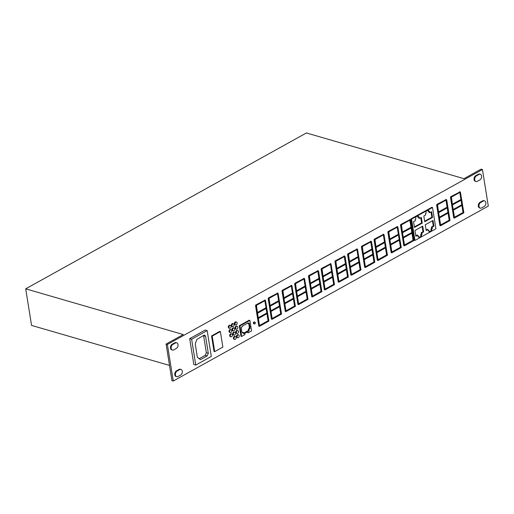 <?xml version="1.0" encoding="UTF-8"?>
<svg xmlns="http://www.w3.org/2000/svg" width="514" height="514" viewBox="0 0 514 514"><rect width="100%" height="100%" fill="white"/><g stroke="black" fill="none" stroke-linecap="round" stroke-linejoin="round"><path stroke-width="0.77" d="M255.336 322.702A0.932 0.636 106.2 0 0 254.032 323.428A0.932 0.636 106.2 0 0 255.336 322.702M254.944 322.169L254.289 321.976A0.932 0.636 106.2 0 0 253.768 323.769L254.424 323.961M239.19 335.713A1.491 1.022 106.2 0 0 238.567 334.858A1.491 1.022 106.2 0 0 237.474 335.372A1.491 1.022 106.2 0 0 237.102 336.876A1.491 1.022 106.2 0 0 237.731 337.724A1.491 1.022 106.2 0 0 238.824 337.21A1.491 1.022 106.2 0 0 239.19 335.713M238.567 334.858L237.911 334.672A1.491 1.022 106.2 0 0 236.819 335.186A1.491 1.022 106.2 0 0 236.453 336.683A1.491 1.022 106.2 0 0 237.076 337.537L237.731 337.724M236.157 337.396A1.491 1.022 106.2 0 0 235.534 336.541A1.491 1.022 106.2 0 0 234.442 337.055A1.491 1.022 106.2 0 0 234.069 338.559A1.491 1.022 106.2 0 0 234.699 339.413A1.491 1.022 106.2 0 0 235.791 338.893A1.491 1.022 106.2 0 0 236.157 337.396M235.534 336.541L234.879 336.355A1.491 1.022 106.2 0 0 233.786 336.869A1.491 1.022 106.2 0 0 233.414 338.366A1.491 1.022 106.2 0 0 234.043 339.221L234.699 339.413M238.509 331.446A1.491 1.022 106.2 0 0 237.879 330.592A1.491 1.022 106.2 0 0 236.787 331.112A1.491 1.022 106.2 0 0 236.421 332.609A1.491 1.022 106.2 0 0 237.05 333.464A1.491 1.022 106.2 0 0 238.143 332.95A1.491 1.022 106.2 0 0 238.509 331.446M237.879 330.592L237.23 330.406A1.491 1.022 106.2 0 0 236.138 330.92A1.491 1.022 106.2 0 0 235.765 332.417A1.491 1.022 106.2 0 0 236.395 333.271L237.05 333.464M235.476 333.136A1.491 1.022 106.2 0 0 234.847 332.282A1.491 1.022 106.2 0 0 233.754 332.796A1.491 1.022 106.2 0 0 233.388 334.293A1.491 1.022 106.2 0 0 234.018 335.147A1.491 1.022 106.2 0 0 235.11 334.633A1.491 1.022 106.2 0 0 235.476 333.136M234.847 332.282L234.198 332.089A1.491 1.022 106.2 0 0 233.105 332.603A1.491 1.022 106.2 0 0 232.733 334.106A1.491 1.022 106.2 0 0 233.362 334.961L234.018 335.147M232.437 334.82A1.491 1.022 106.2 0 0 231.814 333.965A1.491 1.022 106.2 0 0 230.722 334.479A1.491 1.022 106.2 0 0 230.349 335.983A1.491 1.022 106.2 0 0 230.979 336.831A1.491 1.022 106.2 0 0 232.071 336.317A1.491 1.022 106.2 0 0 232.437 334.82M231.814 333.965L231.159 333.772A1.491 1.022 106.2 0 0 230.066 334.293A1.491 1.022 106.2 0 0 229.7 335.79A1.491 1.022 106.2 0 0 230.323 336.644L230.979 336.831M237.828 327.187A1.491 1.022 106.2 0 0 237.198 326.332A1.491 1.022 106.2 0 0 236.106 326.846A1.491 1.022 106.2 0 0 235.74 328.35A1.491 1.022 106.2 0 0 236.369 329.204A1.491 1.022 106.2 0 0 237.462 328.684A1.491 1.022 106.2 0 0 237.828 327.187M237.198 326.332L236.543 326.146A1.491 1.022 106.2 0 0 235.451 326.66A1.491 1.022 106.2 0 0 235.084 328.157A1.491 1.022 106.2 0 0 235.714 329.011L236.369 329.204M234.795 328.87A1.491 1.022 106.2 0 0 234.166 328.016A1.491 1.022 106.2 0 0 233.073 328.536A1.491 1.022 106.2 0 0 232.707 330.033A1.491 1.022 106.2 0 0 233.33 330.887A1.491 1.022 106.2 0 0 234.423 330.374A1.491 1.022 106.2 0 0 234.795 328.87M234.166 328.016L233.51 327.829A1.491 1.022 106.2 0 0 232.418 328.343A1.491 1.022 106.2 0 0 232.052 329.84A1.491 1.022 106.2 0 0 232.681 330.695L233.33 330.887M231.756 330.56A1.491 1.022 106.2 0 0 231.127 329.705A1.491 1.022 106.2 0 0 230.034 330.219A1.491 1.022 106.2 0 0 229.668 331.716A1.491 1.022 106.2 0 0 230.298 332.571A1.491 1.022 106.2 0 0 231.39 332.057A1.491 1.022 106.2 0 0 231.756 330.56M231.127 329.705L230.478 329.513A1.491 1.022 106.2 0 0 229.385 330.027A1.491 1.022 106.2 0 0 229.013 331.53A1.491 1.022 106.2 0 0 229.642 332.385L230.298 332.571M231.075 326.294A1.491 1.022 106.2 0 0 230.445 325.439A1.491 1.022 106.2 0 0 229.353 325.953A1.491 1.022 106.2 0 0 228.987 327.45A1.491 1.022 106.2 0 0 229.61 328.305A1.491 1.022 106.2 0 0 230.702 327.791A1.491 1.022 106.2 0 0 231.075 326.294M230.445 325.439L229.79 325.246A1.491 1.022 106.2 0 0 228.698 325.76A1.491 1.022 106.2 0 0 228.332 327.264A1.491 1.022 106.2 0 0 228.961 328.118L229.61 328.305M234.108 324.604A1.491 1.022 106.2 0 0 233.484 323.749A1.491 1.022 106.2 0 0 232.392 324.263A1.491 1.022 106.2 0 0 232.02 325.767A1.491 1.022 106.2 0 0 232.649 326.621A1.491 1.022 106.2 0 0 233.742 326.101A1.491 1.022 106.2 0 0 234.108 324.604M233.484 323.749L232.829 323.563A1.491 1.022 106.2 0 0 231.737 324.077A1.491 1.022 106.2 0 0 231.371 325.574A1.491 1.022 106.2 0 0 231.994 326.429L232.649 326.621M237.147 322.921A1.491 1.022 106.2 0 0 236.517 322.066A1.491 1.022 106.2 0 0 235.425 322.58A1.491 1.022 106.2 0 0 235.052 324.083A1.491 1.022 106.2 0 0 235.682 324.932A1.491 1.022 106.2 0 0 236.774 324.418A1.491 1.022 106.2 0 0 237.147 322.921M236.517 322.066L235.862 321.873A1.491 1.022 106.2 0 0 234.769 322.394A1.491 1.022 106.2 0 0 234.403 323.891A1.491 1.022 106.2 0 0 235.026 324.745L235.682 324.932M481.541 207.952A3.033 2.075 -73.8 0 1 480.262 208.138A3.033 2.075 -73.8 0 1 478.984 206.403A3.033 2.075 -73.8 0 1 480.667 202.497L483.282 201.051A3.033 2.075 -73.8 0 1 484.561 200.865A3.033 2.075 -73.8 0 1 485.871 203.46A3.033 2.075 -73.8 0 1 484.156 206.506L481.541 207.952M480.262 208.138L479.607 207.952A3.033 2.075 -73.8 0 1 478.328 206.217A3.033 2.075 -73.8 0 1 480.018 202.31L482.627 200.858A3.033 2.075 -73.8 0 1 483.912 200.672L484.561 200.865M477.275 181.326A3.033 2.075 -73.8 0 1 475.996 181.513A3.033 2.075 -73.8 0 1 474.718 179.778A3.033 2.075 -73.8 0 1 476.401 175.872L479.016 174.419A3.033 2.075 -73.8 0 1 480.294 174.233A3.033 2.075 -73.8 0 1 481.605 176.835A3.033 2.075 -73.8 0 1 479.89 179.874L477.275 181.326M475.996 181.513L475.341 181.32A3.033 2.075 -73.8 0 1 474.069 179.585A3.033 2.075 -73.8 0 1 475.752 175.679L478.361 174.233A3.033 2.075 -73.8 0 1 479.646 174.04L480.294 174.233M175.428 374.963A3.033 2.075 106.2 0 0 176.7 376.704A3.033 2.075 106.2 0 0 177.985 376.511L180.594 375.066A3.033 2.075 106.2 0 0 182.316 372.027A3.033 2.075 106.2 0 0 181.005 369.425A3.033 2.075 106.2 0 0 179.72 369.611L177.112 371.063A3.033 2.075 106.2 0 0 175.428 374.963M181.005 369.425L180.35 369.232A3.033 2.075 106.2 0 0 179.071 369.425L176.456 370.87A3.033 2.075 106.2 0 0 174.773 374.777A3.033 2.075 106.2 0 0 176.051 376.511L176.7 376.704M171.162 348.338A3.033 2.075 106.2 0 0 172.441 350.073A3.033 2.075 106.2 0 0 173.719 349.886L176.334 348.434A3.033 2.075 106.2 0 0 178.05 345.395A3.033 2.075 106.2 0 0 176.739 342.793A3.033 2.075 106.2 0 0 175.46 342.979L172.845 344.431A3.033 2.075 106.2 0 0 171.162 348.338M176.739 342.793L176.084 342.607A3.033 2.075 106.2 0 0 174.805 342.793L172.19 344.239A3.033 2.075 106.2 0 0 170.507 348.145A3.033 2.075 106.2 0 0 171.785 349.88L172.441 350.073M356.979 249.072L347.817 253.865L347.56 254.462L350.85 275.022L351.505 275.208L360.969 269.953L357.481 249.129L348.473 254.051L348.216 254.655L351.505 275.208M383.45 234.371L374.288 239.164L374.031 239.762L377.321 260.322L377.976 260.508L387.44 255.252L383.952 234.429L374.944 239.351L374.687 239.954L377.976 260.508M409.928 219.671L400.766 224.464L400.509 225.061L403.798 245.615L404.454 245.808L413.918 240.552L410.628 219.992L410.236 219.754L401.421 224.65L401.164 225.254L404.454 245.808M459.882 191.928L450.72 196.721L450.463 197.325L453.753 217.878L454.408 218.071L463.872 212.809L460.383 191.992L451.376 196.913L451.119 197.511L454.408 218.071M317.877 270.782L308.715 275.575L308.458 276.179L311.747 296.732L312.403 296.925L321.867 291.669L318.577 271.109L318.179 270.872L309.37 275.767L309.107 276.365L312.403 296.925M291.406 285.482L282.244 290.275L281.987 290.873L285.276 311.433L285.932 311.619L295.396 306.363L291.907 285.54L282.899 290.461L282.642 291.065L285.932 311.619M264.935 300.182L255.773 304.975L255.516 305.573L258.805 326.133L259.461 326.319L268.925 321.064L265.436 300.24L256.428 305.162L256.165 305.766L259.461 326.319M248.262 332.764L251.571 330.926L249.881 320.376L249.232 320.19L239.28 325.715L240.97 336.265L241.625 336.452L244.934 334.614L244.741 333.413L248.069 331.569L248.262 332.764L247.613 332.577L247.497 331.883M211.556 335.925L214.042 351.447L214.698 351.634L212.211 336.111L211.556 335.925L219.716 331.395L220.371 331.581L222.858 347.104L214.698 351.634M488.3 206.095L173.25 381.041L167.391 344.457L482.44 169.517L488.3 206.095M207.174 330.605L205.214 330.033L189.672 338.662L193.817 364.503L195.776 365.075L211.312 356.446L207.174 330.605L191.638 339.234L195.776 365.075M277.566 293.166L268.404 297.959L268.147 298.563L271.437 319.117L272.092 319.31L281.556 314.048L278.068 293.231L269.06 298.152L268.796 298.75L272.092 319.31M304.037 278.466L294.875 283.259L294.618 283.863L297.908 304.416L298.563 304.609L308.027 299.347L304.539 278.53L295.531 283.452L295.274 284.049L298.563 304.609M330.508 263.772L321.346 268.565L321.083 269.163L324.379 289.723L325.034 289.909L334.498 284.653L331.01 263.83L321.995 268.751L321.738 269.355L325.034 289.909M446.043 199.612L436.881 204.405L436.624 205.009L439.913 225.562L440.569 225.755L450.033 220.5L446.743 199.94L446.345 199.702L437.536 204.598L437.273 205.195L440.569 225.755M431.856 207.29L410.898 218.925L414.316 240.237L414.965 240.423L435.923 228.788L432.512 207.483L431.856 207.29M397.29 226.687L388.128 231.48L387.871 232.077L391.16 252.637L391.816 252.824L401.28 247.568L397.791 226.745L388.783 231.666L388.526 232.27L391.816 252.824M370.819 241.387L361.657 246.18L361.4 246.778L364.689 267.331L365.345 267.524L374.809 262.268L371.519 241.715L371.127 241.471L362.312 246.367L362.055 246.971L365.345 267.524M344.348 256.081L335.186 260.874L334.929 261.478L338.218 282.032L338.874 282.225L348.338 276.969L345.048 256.409L344.656 256.171L335.841 261.067L335.584 261.665L338.874 282.225M482.44 169.517L481.136 169.138L463.962 178.673L306.408 132.959L25.7 288.836L183.254 334.543L166.086 344.078L167.391 344.457M169.504 365.435L31.56 325.413L25.7 288.836M166.086 344.078L171.946 380.662L173.25 381.041M196.798 339.51L195.249 344.052L197.382 357.352L200.55 359.588L207.174 355.913L208.318 353.266L205.6 336.317L204.739 335.147L203.865 335.269L196.798 339.51M191.638 339.234L189.672 338.662M198.976 358.804L205.214 355.341L206.352 352.7L203.563 335.436M220.371 331.581L212.211 336.111M248.063 323.479L249.104 322.901L250.01 326.782L250.022 328.632L248.956 329.223L249.181 330.63L243.54 333.766L243.315 332.359L242.248 332.95L241.715 331.389L241.329 327.219L242.37 326.641L242.293 326.139L247.979 322.978L248.063 323.479L247.414 323.293M248.532 323.216L248.725 324.392L249.374 324.585M249.014 324.482L249.367 328.446L248.307 329.037L248.532 330.438L243.456 333.258M250.01 326.782L249.354 326.596M249.753 326.93L249.097 326.737M250.022 328.632L249.367 328.446M248.956 329.223L248.307 329.037M249.181 330.63L248.532 330.438M243.315 332.359L242.165 332.442M249.881 320.376L239.935 325.902L239.28 325.715M239.935 325.902L241.625 336.452M266.644 307.944L257.508 313.013L256.46 305.374L265.269 300.478L266.644 307.944L265.989 307.751L257.424 312.506M264.864 300.709L265.989 307.751M268.726 320.948L259.589 326.017L258.381 318.468L267.518 313.392L268.726 320.948L268.077 320.755L259.506 325.516M267.486 313.187L266.676 308.149L257.54 313.225L258.343 318.262L267.486 313.187L266.83 312.994L266.104 308.471M258.266 317.755L266.83 312.994M266.946 313.713L268.077 320.755M279.577 306.697L280.708 313.739L272.137 318.5M281.357 313.932L272.221 319.008L271.013 311.458L280.149 306.383L281.357 313.932L280.708 313.739M279.275 300.928L270.139 306.003L269.092 298.358L277.907 293.468L279.275 300.928L278.62 300.735L270.056 305.496M277.496 293.693L278.62 300.735M278.736 301.455L279.462 305.978L280.117 306.171L279.308 301.133L270.171 306.209L270.974 311.246L280.117 306.171M270.897 310.739L279.462 305.978M293.121 293.243L283.979 298.313L282.931 290.673L291.746 285.778L293.121 293.243L292.466 293.051L283.895 297.805M291.335 286.009L292.466 293.051M295.203 306.248L286.06 311.317L284.852 303.768L293.995 298.692L295.203 306.248L294.548 306.055L285.983 310.809M293.957 298.486L284.82 303.562L284.011 298.525L293.153 293.449L293.957 298.486L293.308 298.293L284.737 303.054M293.423 299.013L294.548 306.055M292.582 293.77L293.308 298.293M306.048 291.997L307.179 299.039L298.615 303.8M307.835 299.232L298.692 304.307L297.484 296.758L306.62 291.682L307.835 299.232L307.179 299.039M305.753 286.227L296.61 291.303L295.563 283.657L304.378 278.768L305.753 286.227L305.098 286.035L296.527 290.796M303.967 278.993L305.098 286.035M297.368 296.038L305.939 291.284L306.588 291.47L297.452 296.546L296.642 291.509L305.785 286.439L306.588 291.47M305.213 286.754L305.939 291.284M319.586 278.543L310.45 283.619L309.402 275.979L318.211 271.084L319.586 278.543L318.931 278.357L310.366 283.111M317.806 271.308L318.931 278.357M321.668 291.547L312.531 296.623L311.323 289.074L320.46 283.998L321.668 291.547L321.019 291.361L312.448 296.115M320.428 283.786L311.285 288.862L310.482 283.831L319.618 278.755L320.428 283.786L319.772 283.599L311.208 288.354M319.888 284.313L321.019 291.361M319.046 279.07L319.772 283.599M332.519 277.303L333.65 284.345L325.079 289.099M334.299 284.531L325.163 289.607L323.955 282.058L333.091 276.982L334.299 284.531L333.65 284.345M332.217 271.527L323.081 276.603L322.034 268.963L330.843 264.067L332.217 271.527L331.562 271.341L322.998 276.095M330.438 264.299L331.562 271.341M331.678 272.054L332.404 276.583L323.839 281.338M333.059 276.776L323.916 281.845L323.113 276.815L332.25 271.739L333.059 276.776L332.404 276.583M461.591 199.689L452.455 204.765L451.408 197.119L460.223 192.23L461.591 199.689L460.942 199.496L452.371 204.257M459.812 192.454L460.942 199.496M463.679 212.693L454.537 217.769L453.329 210.22L462.465 205.144L463.679 212.693L463.024 212.5L454.46 217.261M462.433 204.932L453.297 210.008L452.487 204.97L461.63 199.901L462.433 204.932L461.778 204.745L453.213 209.5M461.058 200.216L461.778 204.745M461.893 205.459L463.024 212.5M447.752 207.373L438.615 212.449L437.568 204.81L446.383 199.914L447.752 207.373L447.103 207.187L438.532 211.941M445.972 200.139L447.103 207.187M449.84 220.377L440.697 225.453L439.489 217.904L448.626 212.828L449.84 220.377L449.185 220.191L440.614 224.946M448.594 212.616L439.457 217.692L438.648 212.661L447.79 207.585L448.594 212.616L447.938 212.43L439.374 217.184M448.054 213.143L449.185 220.191M447.219 207.9L447.938 212.43M432.512 207.483L411.553 219.118L410.898 218.925M411.553 219.118L414.965 240.423M417.67 215.899L417.882 217.216L418.537 217.403L418.242 215.584L415.595 217.056L415.884 218.874L415.151 219.285L415.376 220.692L413.545 221.707L414.464 227.439L422.238 223.121L421.589 222.935L420.748 217.711M418.537 217.403L419.263 216.998L419.488 218.405L418.839 218.219L418.692 217.319M422.238 223.121L421.319 217.39L419.488 218.405M414.387 226.931L421.589 222.935M427.95 210.194L428.162 211.505L428.817 211.697L428.522 209.873L425.875 211.344L426.164 213.169L425.431 213.573L425.663 214.981L423.832 216.002L424.744 221.727L432.525 217.416L431.869 217.223L431.034 211.999M428.817 211.697L429.55 211.286L429.775 212.7L429.119 212.507L428.978 211.607M432.525 217.416L431.606 211.684L429.775 212.7M432.101 227.214L431.445 227.021L431.67 228.434L432.325 228.621L432.101 227.214L433.932 226.199L433.013 220.467L425.239 224.785L426.151 230.516L427.982 229.495L427.333 229.308L426.074 230.009M433.932 226.199L433.276 226.006L432.441 220.782M431.445 227.021L433.276 226.006M431.67 228.434L430.938 228.839L431.233 230.657L431.882 230.85L431.593 229.032L430.938 228.839M432.325 228.621L431.593 229.032M429.151 231.814L431.233 230.657M428.13 230.4L428.939 230.503L429.235 232.322L431.882 230.85M428.939 230.503L428.213 230.908L427.982 229.495M421.814 232.926L421.165 232.733L421.39 234.14L422.039 234.333L421.814 232.926L423.645 231.904L422.996 231.718L422.155 226.494M423.645 231.904L422.726 226.173L414.952 230.49L415.871 236.222L417.702 235.206L417.047 235.02L415.794 235.714M421.165 232.733L422.996 231.718M421.39 234.14L420.658 234.551L420.947 236.369L421.602 236.562L421.313 234.737L420.658 234.551M422.039 234.333L421.313 234.737M418.871 237.526L420.947 236.369M417.85 236.106L418.659 236.209L418.955 238.033L421.602 236.562M418.659 236.209L417.927 236.613L417.702 235.206M424.667 221.226L431.869 217.223M411.945 233.195L413.07 240.244L404.505 244.998M413.725 240.43L404.582 245.506L403.374 237.956L412.517 232.881L413.725 240.43L413.07 240.244M411.643 227.426L402.501 232.501L401.453 224.862L410.268 219.966L411.643 227.426L410.988 227.239L402.423 231.994M409.857 220.191L410.988 227.239M411.104 227.953L411.83 232.482L403.259 237.237M412.479 232.669L403.342 237.744L402.533 232.713L411.675 227.638L412.479 232.669L411.83 232.482M399.005 234.442L389.863 239.518L388.815 231.878L397.63 226.982L399.005 234.442L398.35 234.256L389.779 239.01M397.219 227.214L398.35 234.256M401.087 247.446L391.944 252.522L390.736 244.972L399.879 239.897L401.087 247.446L400.432 247.26L391.867 252.014M399.841 239.691L390.704 244.76L389.895 239.73L399.037 234.654L399.841 239.691L399.192 239.498L390.621 244.259M399.301 240.218L400.432 247.26M398.466 234.975L399.192 239.498M387.248 255.137L378.105 260.206L376.897 252.657L386.033 247.581L387.248 255.137L386.592 254.944L378.028 259.705M385.461 247.902L386.592 254.944M385.166 242.133L376.023 247.202L374.976 239.563L383.791 234.667L385.166 242.133L384.511 241.94L375.94 246.694M383.38 234.898L384.511 241.94M386.001 247.375L376.865 252.451L376.055 247.414L385.198 242.338L386.001 247.375L385.352 247.183L376.781 251.944M384.626 242.659L385.352 247.183M372.83 254.918L373.961 261.96L365.396 266.715M374.616 262.146L365.473 267.222L364.265 259.673L373.402 254.597L374.616 262.146L373.961 261.96M372.528 249.142L363.392 254.218L362.344 246.579L371.159 241.683L372.528 249.142L371.879 248.956L363.308 253.71M370.748 241.908L371.879 248.956M371.995 249.669L372.714 254.199L373.37 254.385L372.566 249.354L363.424 254.43L364.233 259.461L373.37 254.385M364.15 258.953L372.714 254.199M358.688 256.827L349.552 261.902L348.505 254.263L357.32 249.367L358.688 256.827L358.04 256.64L349.469 261.395M356.909 249.598L358.04 256.64M358.99 262.603L360.121 269.644L351.557 274.399M360.777 269.831L351.634 274.906L350.426 267.357L359.562 262.281L360.777 269.831L360.121 269.644M359.53 262.076L358.727 257.039L349.584 262.114L350.394 267.145L359.53 262.076L358.875 261.883L358.155 257.353M350.31 266.637L358.875 261.883M345.524 264.369L346.25 268.899L337.679 273.654M346.899 269.085L337.762 274.161L336.953 269.13L346.095 264.055L346.899 269.085L346.25 268.899M348.145 276.847L339.002 281.923L337.794 274.373L346.937 269.297L348.145 276.847L347.49 276.661L338.925 281.415M346.359 269.612L347.49 276.661M346.063 263.843L336.921 268.918L335.873 261.279L344.688 256.383L346.063 263.843L345.408 263.65L336.837 268.411M344.277 256.608L345.408 263.65M172.845 344.431L172.19 344.239M175.46 342.979L174.805 342.793M177.112 371.063L176.456 370.87M179.72 369.611L179.071 369.425M479.016 174.419L478.361 174.233M476.401 175.872L475.752 175.679M483.282 201.051L482.627 200.858M480.667 202.497L480.018 202.31M207.174 355.913L205.214 355.341M208.318 353.266L206.352 352.7M205.6 336.317L203.64 335.751M265.237 300.272L264.588 300.08M256.428 305.162L255.773 304.975M256.165 305.766L255.516 305.573M277.868 293.256L277.219 293.07M269.06 298.152L268.404 297.959M268.796 298.75L268.147 298.563M282.642 291.065L281.987 290.873M282.899 290.461L282.244 290.275M291.714 285.572L291.059 285.379M295.531 283.452L294.875 283.259M304.346 278.556L303.69 278.37M295.274 284.049L294.618 283.863M309.107 276.365L308.458 276.179M309.37 275.767L308.715 275.575M318.179 270.872L317.53 270.685M321.995 268.751L321.346 268.565M330.81 263.862L330.155 263.669M321.738 269.355L321.083 269.163M460.191 192.018L459.535 191.831M451.376 196.913L450.72 196.721M451.119 197.511L450.463 197.325M437.273 205.195L436.624 205.009M437.536 204.598L436.881 204.405M446.345 199.702L445.696 199.516M401.421 224.65L400.766 224.464M410.236 219.754L409.581 219.568M401.164 225.254L400.509 225.061M388.526 232.27L387.871 232.077M388.783 231.666L388.128 231.48M397.598 226.777L396.943 226.584M374.687 239.954L374.031 239.762M383.759 234.461L383.103 234.268M374.944 239.351L374.288 239.164M371.127 241.471L370.472 241.284M362.312 246.367L361.657 246.18M362.055 246.971L361.4 246.778M357.288 249.161L356.632 248.969M348.473 254.051L347.817 253.865M348.216 254.655L347.56 254.462M335.584 261.665L334.929 261.478M335.841 261.067L335.186 260.874M344.656 256.171L344.001 255.985M265.436 300.24L264.781 300.054M278.068 293.231L277.412 293.038M291.907 285.54L291.258 285.354M304.539 278.53L303.89 278.337M318.378 270.846L317.723 270.653M331.01 263.83L330.354 263.643M460.383 191.992L459.734 191.799M446.544 199.676L445.889 199.483M410.429 219.729L409.78 219.536M397.791 226.745L397.142 226.558M383.952 234.429L383.303 234.243M371.32 241.445L370.671 241.252M357.481 249.129L356.832 248.943M344.849 256.145L344.2 255.953"/></g></svg>
